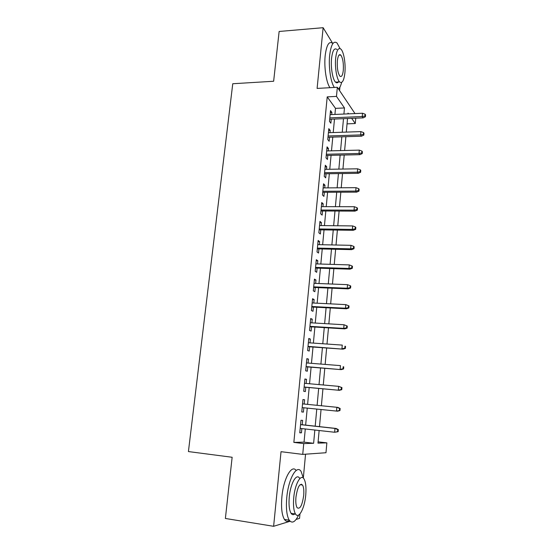 <?xml version="1.0" encoding="UTF-8"?>
<svg xmlns="http://www.w3.org/2000/svg" width="554" height="554" viewBox="0 0 554 554"><rect width="100%" height="100%" fill="white"/><g stroke="black" fill="none" stroke-linecap="round" stroke-linejoin="round"><path stroke-width="0.83" d="M318.107 441.836L326.86 442.861L325.981 452.729L302.726 454.391L303.744 443.581L313.626 443.276L314.838 430.036M296.12 519.417L299.541 518.371L299.956 513.911M303.336 477.846L305.552 454.19M339.588 90.641L339.921 87.103M355.751 118.182L355.273 123.535L351.679 118.348M347.046 123.854L355.273 123.535M332.615 43.274L323.134 27.7L279.133 31.467L273.641 81.251L232.756 83.744L188.422 451.565L232.14 457.272L225.381 518.468L273.621 526.3L290.109 521.252M302.221 424.738L302.636 420.368L300.967 420.278L299.769 432.819L301.452 432.833L301.854 428.588M304.188 404.039L304.596 399.753L302.948 399.531L301.764 411.954L303.419 412.1L303.834 407.765M306.147 383.451L306.535 379.331L304.908 378.984L303.731 391.29L305.372 391.56L305.78 387.246M308.079 363.064L308.46 359.096L306.847 358.632L305.69 370.82L307.311 371.215L307.712 366.928M310.005 342.864L310.365 339.055L308.772 338.473L307.622 350.543L309.222 351.056L309.631 346.79M311.902 322.857L312.248 319.201L310.676 318.502L309.541 330.461L311.119 331.091L311.521 326.846M313.786 303.038L314.118 299.534L312.567 298.717L311.438 310.565L313.003 311.313L313.405 307.089M315.655 283.399L315.974 280.047L314.437 279.112L313.315 290.85L314.866 291.716L315.261 287.512M317.504 263.946L317.809 260.74L316.292 259.694L315.184 271.328L316.708 272.305L317.103 268.115M319.333 244.674L319.623 241.613L318.128 240.457L317.026 251.98L318.536 253.067L318.931 248.898M321.147 225.575L321.424 222.653L319.949 221.392L318.855 232.812L320.351 234.01L320.745 229.862M322.947 206.649L323.211 203.872L321.749 202.508L320.669 213.816L322.144 215.125L322.532 210.991M324.727 187.903L324.983 185.258L323.536 183.789L322.463 195.001L323.924 196.407L324.312 192.3M326.493 169.316L326.735 166.809L325.302 165.244L324.242 176.352L325.683 177.862L326.071 173.769M328.245 150.91L328.474 148.534L327.061 146.865L326.008 157.869L327.428 159.483L327.816 155.411M329.983 132.655L330.191 130.412L328.799 128.646L327.753 139.56L329.159 141.263L329.547 137.212M334.921 114.436L335.495 108.362L327.213 96.874L293.849 442.404L304.042 442.14L305.282 428.969M305.642 425.119L307.248 408.111M307.602 404.378L309.18 387.558M309.541 383.756L311.106 367.198M311.466 363.334L313.003 347.033M313.377 343.099L314.887 327.054M315.261 323.058L316.75 307.262M317.137 303.204L318.598 287.651M318.986 283.53L320.434 268.226M320.821 264.043L322.241 248.975M322.643 244.736L324.042 229.903M324.443 225.61L325.821 211.005M326.23 206.656L327.587 192.28M328.003 187.875L329.339 173.727M329.755 169.268L331.07 155.335M331.493 150.827L332.788 137.108M333.217 132.544L334.491 119.048M331.701 114.574L331.901 112.455L330.516 110.592L329.485 121.409L330.877 123.21L331.264 119.179M302.726 454.391L281.03 451.683L273.621 526.3M293.849 442.404L303.744 443.581M327.213 96.874L336.479 96.396L337.338 87.283L354.996 113.57M323.134 27.7L317.103 88.418L337.338 87.283M319.139 430.52L317.989 443.138L326.86 442.861M348.563 113.847L348.03 113.078L347.954 113.875M347.531 118.514L346.298 132.101M345.883 136.693L344.623 150.494M344.214 155.03L342.933 169.053M342.524 173.541L341.229 187.778M340.828 192.217L339.512 206.684M339.11 211.06L337.774 225.762M337.379 230.083L336.022 245.013M335.634 249.279L334.249 264.452M333.868 268.655L332.469 284.063M332.088 288.212L330.662 303.869M330.295 307.955L328.847 323.861M328.48 327.885L327.005 344.041M326.645 348.002L325.15 364.414M324.796 368.306L323.28 384.982M322.934 388.811L321.389 405.75M321.05 409.51L319.492 426.635M343.916 114.048L344.477 107.947L336.479 96.396M315.198 426.164L316.77 409.081M317.117 405.327L318.668 388.423M319.021 384.601L320.551 367.967M320.911 364.075L322.421 347.697M322.781 343.75L324.263 327.629M324.637 323.612L326.098 307.74M326.472 303.661L327.906 288.038M328.287 283.904L329.706 268.524M330.087 264.327L331.486 249.189M331.874 244.93L333.245 230.028M333.647 225.713L334.99 211.046M335.399 206.677L336.721 192.238M337.13 187.813L338.439 173.596M338.854 169.115L340.135 155.127M340.558 150.598L341.825 136.824M342.247 132.24L343.494 118.681M335.495 108.362L344.477 107.947M304.042 442.14L313.626 443.276M330.336 112.524L331.901 112.455M328.626 130.467L330.191 130.412M326.895 148.576L328.474 148.534M325.15 166.837L326.735 166.809M323.391 185.271L324.983 185.258M321.618 203.872L323.211 203.872M319.824 222.639L321.424 222.653M318.017 241.579L319.623 241.613M316.196 260.699L317.809 260.74M314.353 279.985L315.974 280.047M312.498 299.458L314.118 299.534M310.621 319.111L312.248 319.201M308.73 338.944L310.365 339.055M306.819 358.971L308.46 359.096M304.887 379.185L306.535 379.331M302.941 399.586L304.596 399.753M301.764 411.927L303.419 412.1M299.79 432.646L301.452 432.833M329.692 119.242L363.112 117.884L362.233 116.541L329.824 117.884M364.934 116.008L365.418 116.755L365.578 114.927L365.093 114.179L364.934 116.008L362.233 116.541L362.524 113.251L330.136 114.643M363.112 117.884L365.418 116.755M365.093 114.179L362.524 113.251M340.066 48.572L337.026 42.977C333.48 40.421 331.022 44.555 329.651 55.386C328.418 67.11 330.786 82.705 334.381 87.449M332.656 43.316C329.055 40.767 326.562 44.902 325.17 55.712C323.931 67.408 326.348 82.962 329.997 87.698M338.979 81.154C337.94 82.989 336.79 83.315 335.537 82.137C332.677 79.603 330.599 67.484 331.562 58.392C332.538 50.58 334.311 47.596 336.88 49.445M339.45 54.714L339.56 55.116M344.886 72.872C345.807 63.89 343.826 51.751 340.918 49.14C338.39 47.284 336.638 50.275 335.669 58.101C334.713 67.214 336.756 79.361 339.581 81.902C342.185 83.793 343.958 80.78 344.886 72.872M337.358 60.815C336.984 68.031 337.829 73.135 339.886 76.14C341.555 77.352 342.697 75.42 343.3 70.33C343.681 63.163 342.829 58.066 340.752 55.033C339.11 53.835 337.982 55.76 337.358 60.815M337.31 82.788L337.49 82.027M338.439 88.917C339.734 87.934 340.793 85.773 341.61 82.442M303.391 478.15L301.106 471.468C296.826 464.155 288.426 478.628 286.764 497.596C285.885 508.247 286.702 515.774 289.23 520.178C292.09 523.849 295.213 522.145 298.606 515.068M296.148 470.471C291.729 464.037 283.53 478.434 281.896 496.876C281.003 507.499 281.841 515.012 284.41 519.417C285.878 521.549 287.581 521.944 289.513 520.587M294.929 513.89C293.461 515.116 292.166 514.915 291.051 513.288C289.23 510.123 288.634 504.708 289.264 497.049C290.435 483.483 296.48 472.908 299.596 478.227M301.404 484.175L301.48 484.882M305.746 494.999C306.362 487.361 305.753 481.966 303.931 478.815C300.857 473.497 294.894 484.106 293.731 497.7C293.108 505.38 293.689 510.802 295.483 513.974C298.758 519.562 304.7 508.129 305.746 494.999M295.947 497.201C295.545 502.146 295.926 505.636 297.082 507.679C299.984 509.652 302.186 505.573 303.689 495.463C304.084 490.539 303.696 487.056 302.526 485.027C299.7 483.005 297.505 487.063 295.947 497.201M293.821 514.562L294.181 513.773M327.975 137.26L361.52 136.194L360.626 134.92L328.1 135.979M363.341 134.387L363.833 135.093L363.992 133.251L363.5 132.544L363.341 134.387L360.626 134.92L360.917 131.603L328.411 132.711M361.52 136.194L363.833 135.093M363.5 132.544L360.917 131.603M326.237 155.445L359.906 154.67L359.006 153.472L326.354 154.247M361.734 152.939L362.226 153.603L362.385 151.748L361.894 151.076L361.734 152.939L359.006 153.472L359.297 150.12L326.666 150.944M359.906 154.67L362.226 153.603M361.894 151.076L359.297 150.12M324.492 173.79L358.279 173.312L357.372 172.19L324.596 172.675M360.107 171.657L360.612 172.28L360.772 170.403L360.273 169.773L360.107 171.657L357.372 172.19L357.662 168.811L324.914 169.344M358.279 173.312L360.612 172.28M360.273 169.773L357.662 168.811M322.719 192.307L356.637 192.134L355.716 191.088L322.823 191.268M358.473 190.548L358.978 191.13L359.137 189.239L358.632 188.651L358.473 190.548L355.716 191.088L356.014 187.674L323.141 187.91M356.637 192.134L358.978 191.13M358.632 188.651L356.014 187.674M320.939 210.984L354.982 211.129L354.048 210.16L321.029 210.035M356.818 209.613L357.33 210.16L357.496 208.249L356.984 207.702L356.818 209.613L354.048 210.16L354.352 206.711L321.355 206.649M354.982 211.129L357.33 210.16M356.984 207.702L354.352 206.711M319.139 229.841L353.313 230.298L352.365 229.404L319.222 228.975M355.149 228.864L355.668 229.356L355.834 227.431L355.315 226.932L355.149 228.864L352.365 229.404L352.669 225.928L319.547 225.554M353.313 230.298L355.668 229.356M355.315 226.932L352.669 225.928M317.324 248.864L351.624 249.646L350.668 248.836L317.4 248.088M353.459 248.289L353.985 248.739L354.158 246.793L353.632 246.336L353.459 248.289L350.668 248.836L350.973 245.325L317.726 244.639M351.624 249.646L353.985 248.739M353.632 246.336L350.973 245.325M315.489 268.067L349.927 269.175L348.958 268.448L315.558 267.381M351.762 267.901L352.289 268.309L352.462 266.342L351.928 265.927L351.762 267.901L348.958 268.448L349.262 264.902L315.891 263.898M349.927 269.175L352.289 268.309M351.928 265.927L349.262 264.902M313.64 287.443L348.203 288.883L347.226 288.239L313.702 286.854M350.045 287.692L350.578 288.052L350.751 286.072L350.211 285.705L350.045 287.692L347.226 288.239L347.538 284.666L314.035 283.336M348.203 288.883L350.578 288.052M350.211 285.705L347.538 284.666M311.777 307.006L346.472 308.786L345.474 308.225L311.826 306.507M348.307 307.678L348.854 307.989L349.027 305.988L348.48 305.669L348.307 307.678L345.474 308.225L345.793 304.617L312.165 302.955M346.472 308.786L348.854 307.989M348.48 305.669L345.793 304.617M309.894 326.749L344.72 328.875L343.715 328.404L309.928 326.348M346.555 327.857L347.109 328.12L347.289 326.098L346.735 325.828L346.555 327.857L343.715 328.404L344.034 324.755L310.275 322.76M344.72 328.875L347.109 328.12M346.735 325.828L344.034 324.755M307.989 346.672L342.954 349.159L308.017 346.368M344.789 348.224L345.35 348.438L345.53 346.395L344.969 346.181L344.789 348.224L341.936 348.778L342.254 345.094L308.363 342.753M344.969 346.181L345.53 346.395M342.954 349.159L345.35 348.438M306.071 366.79L341.167 369.636L306.092 366.589M343.009 368.791L343.577 368.957L343.75 366.893L343.182 366.72L343.009 368.791L340.135 369.345L340.461 365.626L306.438 362.932M343.182 366.72L343.75 366.893M341.167 369.636L343.577 368.957M304.132 387.101L339.367 390.314L304.146 386.997M341.202 389.552L341.776 389.67L341.957 387.585L341.389 387.468L341.202 389.552L338.321 390.106L338.646 386.353L304.492 383.306M341.389 387.468L338.646 386.353L341.957 387.585M339.367 390.314L341.776 389.67M339.387 410.521L339.969 410.583L340.149 408.485L339.567 408.416L339.387 410.521L336.486 411.075L302.179 407.599L337.545 411.186L336.486 411.075L336.818 407.287L302.532 403.873M339.567 408.416L336.818 407.287L337.871 407.412L340.149 408.485M337.545 411.186L339.969 410.583M338.141 431.704L338.321 429.579L337.732 429.565L337.545 431.691L338.141 431.704L334.637 432.252L300.192 428.401M337.545 431.691L334.637 432.252L334.969 428.422L336.043 428.457L300.559 424.558M337.732 429.565L334.969 428.422L300.552 424.641M338.321 429.579L336.043 428.457M338.937 55.165L340.752 55.033M335.537 82.137L339.581 81.902M300.081 484.681L302.526 485.027M291.051 513.288L295.483 513.974M289.23 520.178L284.41 519.417"/></g></svg>
